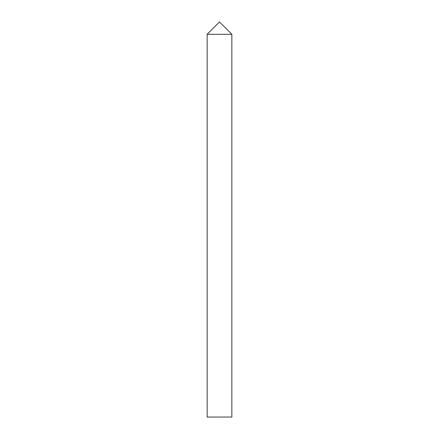 <?xml version="1.0" encoding="UTF-8"?>
<svg xmlns="http://www.w3.org/2000/svg" width="439" height="439" viewBox="0 0 439 439"><rect width="100%" height="100%" fill="white"/><g stroke="black" fill="none" stroke-linecap="round" stroke-linejoin="round"><path stroke-width="0.66" d="M219.5 21.95L231.847 34.297L207.153 34.297L231.847 34.297L231.847 417.05L207.153 417.05L207.153 34.297L219.5 21.95"/></g></svg>
